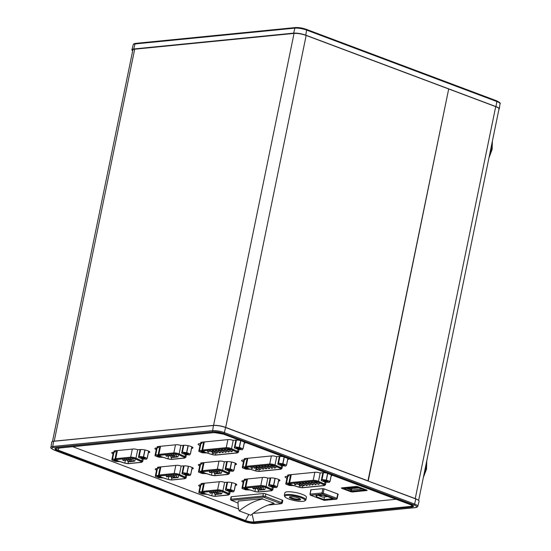 <?xml version="1.0" encoding="UTF-8"?>
<svg xmlns="http://www.w3.org/2000/svg" width="551" height="551" viewBox="0 0 551 551"><rect width="100%" height="100%" fill="white"/><g stroke="black" fill="none" stroke-linecap="round" stroke-linejoin="round"><path stroke-width="0.83" d="M53.123 441.365A8.802 1.949 11.6 0 1 54.225 441.158L213.581 425.386A8.802 1.949 11.6 0 1 225.703 427.411L368.233 480.94L448.693 88.98L367.93 480.975L415.247 498.6A8.802 1.949 11.6 0 1 417.83 499.874M225.703 427.411L306.163 35.443L495.707 106.632A8.802 1.949 11.6 0 1 498.999 108.933L418.636 500.425M230.924 469.803A2.376 0.523 11.6 0 1 231.778 470.299A2.376 0.523 11.6 0 1 230.697 470.644A2.376 0.523 11.6 0 1 228.045 470.093A2.376 0.523 11.6 0 1 227.239 469.369A2.376 0.523 11.6 0 1 230.924 469.803M227.377 469.307A2.204 0.489 -168.4 0 0 227.363 469.335A2.204 0.489 -168.4 0 0 228.19 469.913A2.204 0.489 -168.4 0 0 230.421 470.409A2.204 0.489 -168.4 0 0 231.675 470.223A2.204 0.489 -168.4 0 0 231.682 470.196M205.048 473.192A2.376 0.523 11.6 0 1 201.397 472.73A2.376 0.523 11.6 0 1 200.592 472.007A2.376 0.523 11.6 0 1 201.955 471.918M200.722 471.945A2.204 0.489 -168.4 0 0 200.716 471.98A2.204 0.489 -168.4 0 0 201.542 472.551A2.204 0.489 -168.4 0 0 204.614 473.054M217.852 470.168A2.645 0.585 11.6 0 1 221.488 470.774A2.645 0.585 11.6 0 1 221.819 470.912L227.673 473.557A2.645 0.585 11.6 0 1 228.334 474.108A2.645 0.585 11.6 0 1 227.783 474.342L214.718 475.637A2.645 0.585 11.6 0 1 211.46 475.162L203.725 472.703A2.645 0.585 11.6 0 1 202.362 471.883A2.645 0.585 11.6 0 1 202.913 471.649L217.852 470.168M206.591 473.681L202.196 473.502L198.615 472.159L199.255 471.243L201.666 471.491M225.263 469.514L225.903 468.605L230.125 469.039L233.707 470.382L233.066 471.291L228.844 470.864L225.263 469.514L225.876 468.384L230.125 469.039M198.615 472.159L199.255 471.243M199.166 471.071L201.618 471.27M200.619 464.245L199.228 471.022M199.125 471.036L200.516 464.259M200.047 464.307L198.477 471.945M230.173 468.88L233.707 470.382M231.668 462.034L230.27 468.86M230.098 468.818L231.496 462M233.872 470.272L233.066 471.291M235.36 463.205L233.913 470.251M233.851 470.203L235.291 463.171M227.267 461.607L225.876 468.384M225.772 468.398L227.164 461.621M226.695 461.669L225.125 469.307M202.389 462.93L203.278 463.026M274.405 486.14A2.376 0.523 11.6 0 1 275.259 486.629A2.376 0.523 11.6 0 1 274.171 486.974A2.376 0.523 11.6 0 1 271.526 486.423A2.376 0.523 11.6 0 1 270.72 485.7A2.376 0.523 11.6 0 1 274.405 486.14M270.851 485.638A2.204 0.489 -168.4 0 0 270.844 485.672A2.204 0.489 -168.4 0 0 271.664 486.244A2.204 0.489 -168.4 0 0 273.902 486.74A2.204 0.489 -168.4 0 0 275.156 486.554A2.204 0.489 -168.4 0 0 275.156 486.526M248.522 489.522A2.376 0.523 11.6 0 1 244.878 489.061A2.376 0.523 11.6 0 1 244.072 488.338A2.376 0.523 11.6 0 1 245.429 488.248M244.203 488.282A2.204 0.489 -168.4 0 0 244.196 488.31A2.204 0.489 -168.4 0 0 245.016 488.882A2.204 0.489 -168.4 0 0 248.095 489.384M261.332 486.499A2.645 0.585 11.6 0 1 264.969 487.105A2.645 0.585 11.6 0 1 265.3 487.242L271.154 489.887A2.645 0.585 11.6 0 1 271.815 490.438A2.645 0.585 11.6 0 1 271.264 490.672L258.199 491.967A2.645 0.585 11.6 0 1 254.941 491.492L247.206 489.033A2.645 0.585 11.6 0 1 245.836 488.214A2.645 0.585 11.6 0 1 246.387 487.979L261.332 486.499M250.071 490.011L245.677 489.832L242.096 488.489L242.736 487.573L245.147 487.821M268.743 485.851L269.384 484.935L273.606 485.369L277.187 486.712L276.547 487.621L272.325 487.194L268.743 485.851L269.356 484.715L273.606 485.369M242.096 488.489L242.736 487.573M242.647 487.401L245.099 487.601M244.1 480.575L242.709 487.353M242.598 487.366L243.99 480.589M243.528 480.637L241.958 488.282M273.654 485.211L277.187 486.712M275.149 478.364L273.751 485.19M273.578 485.149L274.977 478.33M277.353 486.602L276.547 487.621M278.84 479.535L277.394 486.581M277.325 486.533L278.772 479.501M270.748 477.937L269.356 484.715M269.246 484.728L270.637 477.951M270.176 477.999L268.606 485.645M245.87 479.26L246.758 479.356M187.753 474.08A2.376 0.523 11.6 0 1 188.607 474.569A2.376 0.523 11.6 0 1 187.526 474.921A2.376 0.523 11.6 0 1 184.874 474.363A2.376 0.523 11.6 0 1 184.068 473.64A2.376 0.523 11.6 0 1 187.753 474.08M184.206 473.584A2.204 0.489 -168.4 0 0 184.192 473.612A2.204 0.489 -168.4 0 0 185.019 474.184A2.204 0.489 -168.4 0 0 187.25 474.68A2.204 0.489 -168.4 0 0 188.504 474.501A2.204 0.489 -168.4 0 0 188.511 474.466M161.877 477.462A2.376 0.523 11.6 0 1 158.227 477.001A2.376 0.523 11.6 0 1 157.421 476.278A2.376 0.523 11.6 0 1 158.784 476.195M157.552 476.222A2.204 0.489 -168.4 0 0 157.545 476.25A2.204 0.489 -168.4 0 0 158.371 476.822A2.204 0.489 -168.4 0 0 161.443 477.324M174.681 474.445A2.645 0.585 11.6 0 1 178.317 475.052A2.645 0.585 11.6 0 1 178.648 475.182L184.502 477.827A2.645 0.585 11.6 0 1 185.164 478.385A2.645 0.585 11.6 0 1 184.613 478.619L171.547 479.914A2.645 0.585 11.6 0 1 168.289 479.439L160.555 476.98A2.645 0.585 11.6 0 1 159.191 476.16A2.645 0.585 11.6 0 1 159.742 475.919L174.681 474.445M163.42 477.958L159.025 477.772L155.444 476.429L156.085 475.52L158.495 475.761M182.092 473.791L182.739 472.875L186.954 473.309L190.536 474.652L189.895 475.568L185.673 475.134L182.092 473.791L182.601 472.668L186.954 473.309M155.444 476.429L156.085 475.52M155.995 475.348L158.447 475.541M157.448 468.522L156.057 475.299M155.954 475.306L157.345 468.529M156.877 468.577L155.306 476.222M187.003 473.151L190.536 474.652M188.497 466.304L187.099 473.13M186.927 473.095L188.325 466.27M190.701 474.542L189.895 475.568M192.189 467.482L190.742 474.528M190.68 474.473L192.12 467.448M184.096 465.884L182.705 472.662M182.601 472.668L183.993 465.891M183.524 465.939L181.954 473.584M159.218 467.207L160.107 467.296M187.443 453.473A2.376 0.523 11.6 0 1 188.297 453.969A2.376 0.523 11.6 0 1 187.216 454.313A2.376 0.523 11.6 0 1 184.571 453.762A2.376 0.523 11.6 0 1 183.765 453.032A2.376 0.523 11.6 0 1 187.443 453.473M183.896 452.977A2.204 0.489 -168.4 0 0 183.882 453.005A2.204 0.489 -168.4 0 0 184.709 453.583A2.204 0.489 -168.4 0 0 186.941 454.079A2.204 0.489 -168.4 0 0 188.201 453.893A2.204 0.489 -168.4 0 0 188.201 453.866M161.567 456.862A2.376 0.523 11.6 0 1 157.917 456.4A2.376 0.523 11.6 0 1 157.118 455.67A2.376 0.523 11.6 0 1 158.474 455.587M157.249 455.615A2.204 0.489 -168.4 0 0 157.235 455.643A2.204 0.489 -168.4 0 0 158.061 456.221A2.204 0.489 -168.4 0 0 161.133 456.724M174.378 453.838A2.645 0.585 11.6 0 1 178.014 454.444A2.645 0.585 11.6 0 1 178.345 454.582L184.192 457.227A2.645 0.585 11.6 0 1 184.854 457.778A2.645 0.585 11.6 0 1 184.303 458.012L171.237 459.307A2.645 0.585 11.6 0 1 167.979 458.831L160.251 456.373A2.645 0.585 11.6 0 1 158.881 455.553A2.645 0.585 11.6 0 1 159.432 455.319L174.378 453.838M163.117 457.351L158.716 457.172L155.134 455.822L155.781 454.912L158.185 455.16M181.789 453.184L182.429 452.275L186.651 452.702L190.226 454.052L189.585 454.961L185.363 454.534L181.789 453.184L182.395 452.054L186.651 452.702M155.134 455.822L155.781 454.912M155.685 454.74L158.144 454.94M157.138 447.915L155.747 454.692M155.644 454.706L157.035 447.929M156.567 447.977L155.003 455.615M186.699 452.55L190.226 454.052M188.194 445.704L186.789 452.529M186.617 452.488L188.022 445.663M190.391 453.934L189.585 454.961M191.879 446.875L190.432 453.921M190.37 453.872L191.81 446.84M183.786 445.277L182.395 452.054M182.291 452.068L183.683 445.291M183.221 445.332L181.651 452.977M158.915 446.599L159.804 446.689M132.681 50.816A8.802 1.949 11.6 0 1 131.909 49.728A8.802 1.949 11.6 0 1 133.735 48.97L293.628 33.136A8.802 1.949 11.6 0 1 305.75 35.161L495.969 106.612A8.802 1.949 11.6 0 1 499.268 108.884A8.802 1.949 11.6 0 1 498.924 109.312M262.662 499.006L274.205 503.338L262.662 499.006A88.057 49.872 110.6 0 0 239.217 510.887L250.767 515.226A88.057 49.872 110.6 0 1 274.205 503.338M262.731 498.669L238.211 501.093A21.131 11.97 -69.4 0 0 239.217 510.887M238.08 503.07L231.42 500.315L263.399 497.147L281.217 503.745L268.192 505.06M231.255 500.439L230.58 499.475A1.763 0.393 11.6 0 1 230.552 499.378A1.763 0.393 11.6 0 1 230.917 499.22L262.896 496.052A1.763 0.393 11.6 0 1 265.32 496.458L281.623 502.581A1.763 0.393 11.6 0 1 282.284 503.042A1.763 0.393 11.6 0 1 282.222 503.118L281.217 503.745M230.552 499.378L231.069 496.85A1.763 0.393 11.6 0 1 231.434 496.699L263.412 493.531A1.763 0.393 11.6 0 1 265.837 493.937L282.14 500.06A1.763 0.393 11.6 0 1 282.801 500.522L282.284 503.042M327.535 496.616L322.631 497.105L319.236 495.831L323.01 495.452M319.236 495.831L318.685 495.273M324.05 500.267A0.882 0.496 -69.4 0 0 324.167 500.342A0.882 0.496 -69.4 0 0 324.305 500.363A0.882 0.696 84.3 0 0 324.808 500.308M310.289 494.936A0.882 0.496 -69.4 0 0 310.509 495.218A0.882 0.496 -69.4 0 0 310.647 495.232L324.305 500.363L336.138 499.192A0.882 0.496 -69.4 0 0 336.84 498.297L337.171 498.524L336.392 499.227A0.882 0.696 -95.7 0 1 336.138 499.192L322.48 494.061A0.882 0.496 -69.4 0 0 323.189 493.166L336.84 498.297L337.729 493.978M336.985 498.607A0.882 0.696 -95.7 0 1 336.392 499.227L324.167 500.342L310.509 495.218L310.144 494.137A0.882 0.696 84.3 0 0 310.647 495.232L322.48 494.061A0.882 0.696 -95.7 0 1 321.977 492.966L323.189 493.166L324.064 488.882M324.463 496.919L323.926 499.564L316.515 496.782L316.791 495.466M316.515 496.782L315.93 495.549L320.73 495.073L325.579 495.879L332.983 498.662L323.926 499.564M240.112 448.259A2.376 0.523 11.6 0 1 240.966 448.755A2.376 0.523 11.6 0 1 239.885 449.099A2.376 0.523 11.6 0 1 237.24 448.548A2.376 0.523 11.6 0 1 236.434 447.818A2.376 0.523 11.6 0 1 240.112 448.259M236.565 447.763A2.204 0.489 -168.4 0 0 236.551 447.791A2.204 0.489 -168.4 0 0 237.378 448.369A2.204 0.489 -168.4 0 0 239.609 448.865A2.204 0.489 -168.4 0 0 240.87 448.679A2.204 0.489 -168.4 0 0 240.87 448.652M205.433 452.481A2.376 0.523 11.6 0 1 201.721 452.061A2.376 0.523 11.6 0 1 200.915 451.338A2.376 0.523 11.6 0 1 202.341 451.255M201.046 451.283A2.204 0.489 -168.4 0 0 201.039 451.31A2.204 0.489 -168.4 0 0 201.859 451.882A2.204 0.489 -168.4 0 0 205.062 452.364M226.785 448.583A2.645 0.585 11.6 0 1 230.421 449.196A2.645 0.585 11.6 0 1 230.752 449.327L236.834 452.082A2.645 0.585 11.6 0 1 237.495 452.633A2.645 0.585 11.6 0 1 236.944 452.867L215.338 455.009A2.645 0.585 11.6 0 1 212.08 454.527L204.035 451.972A2.645 0.585 11.6 0 1 202.672 451.152A2.645 0.585 11.6 0 1 203.223 450.918L226.785 448.583M223.286 450.663L222.859 450.704L223.286 450.663M225.669 452.254L225.242 452.295L225.669 452.254M228.617 451.965L228.197 452.006L228.617 451.965M217.376 451.241L216.956 451.29L217.376 451.241M214.429 451.538L214.002 451.579L214.429 451.538M219.759 452.839L219.332 452.881L219.759 452.839M216.812 453.136L216.385 453.177L216.812 453.136M226.241 450.367L225.814 450.408L226.241 450.367M229.188 450.077L228.761 450.119L229.188 450.077M222.714 452.55L222.287 452.591L222.714 452.55M231.572 451.668L231.144 451.71L231.572 451.668M211.474 451.827L211.047 451.868L211.474 451.827M208.519 452.123L208.092 452.164L208.519 452.123M213.857 453.425L213.43 453.466L213.857 453.425M220.331 450.952L219.904 450.993L220.331 450.952M206.949 452.963L202.513 452.832L198.939 451.489L199.579 450.573L202.003 450.821M234.45 447.97L235.098 447.061L239.32 447.488L242.895 448.838L242.254 449.747L238.032 449.32L234.45 447.97L235.063 446.84L239.32 447.488M198.939 451.489L199.579 450.573M199.49 450.408L201.941 450.601M200.943 443.583L199.552 450.36M199.441 450.367L200.833 443.589M200.371 443.638L198.801 451.283M239.368 447.336L242.895 448.838M240.821 440.676L239.458 447.309M239.286 447.274L240.656 440.614M243.06 448.721L242.254 449.747M244.472 442.047L243.101 448.707M243.039 448.659L244.403 442.019M236.455 440.084L235.063 446.84M234.96 446.854L236.351 440.084M235.89 440.118L234.32 447.763M202.417 442.233L203.574 442.357M305.881 499.922L306.432 497.229A11.006 2.438 -168.4 0 0 299.407 493.414A11.006 2.438 -168.4 0 0 287.154 491.823A11.006 2.438 -168.4 0 0 284.867 492.801L284.316 495.494A11.006 2.438 11.6 0 1 286.603 494.516A11.006 2.438 11.6 0 1 301.755 497.043A11.006 2.438 11.6 0 1 305.881 499.922A11.006 2.438 11.6 0 1 305.481 500.404L304.682 500.907A10.304 2.287 11.6 0 1 288.724 498.999A10.304 2.287 11.6 0 1 285.025 496.871A10.304 2.287 11.6 0 1 289.723 495.37A10.304 2.287 11.6 0 1 301.19 497.76A10.304 2.287 11.6 0 1 304.682 500.907M285.025 496.871L284.481 496.093A11.006 2.438 11.6 0 1 284.316 495.494M299.372 500.039A5.724 1.267 11.6 0 1 292.416 499.034A5.724 1.267 11.6 0 1 289.557 496.974A5.724 1.267 11.6 0 1 290.542 496.72A5.724 1.267 11.6 0 1 296.293 497.381A5.724 1.267 11.6 0 1 300.474 499.22A5.724 1.267 11.6 0 1 299.372 500.039M290.177 496.768A5.021 1.116 -168.4 0 0 293.538 498.476A5.021 1.116 -168.4 0 0 298.966 499.158A5.021 1.116 -168.4 0 0 299.985 498.786M327.074 480.92A2.376 0.523 11.6 0 1 327.928 481.416A2.376 0.523 11.6 0 1 326.839 481.76A2.376 0.523 11.6 0 1 324.195 481.209A2.376 0.523 11.6 0 1 323.389 480.486A2.376 0.523 11.6 0 1 327.074 480.92M323.52 480.424A2.204 0.489 -168.4 0 0 323.513 480.451A2.204 0.489 -168.4 0 0 324.332 481.03A2.204 0.489 -168.4 0 0 326.564 481.526A2.204 0.489 -168.4 0 0 327.824 481.34A2.204 0.489 -168.4 0 0 327.824 481.312M292.388 485.142A2.376 0.523 11.6 0 1 288.676 484.722A2.376 0.523 11.6 0 1 287.87 483.998A2.376 0.523 11.6 0 1 289.296 483.923M288.001 483.943A2.204 0.489 -168.4 0 0 287.994 483.971A2.204 0.489 -168.4 0 0 288.82 484.543A2.204 0.489 -168.4 0 0 292.016 485.025M313.739 481.25A2.645 0.585 11.6 0 1 317.376 481.856A2.645 0.585 11.6 0 1 317.707 481.987L323.795 484.742A2.645 0.585 11.6 0 1 324.456 485.293A2.645 0.585 11.6 0 1 323.905 485.527L302.292 487.669A2.645 0.585 11.6 0 1 299.035 487.194L290.997 484.632A2.645 0.585 11.6 0 1 289.626 483.812A2.645 0.585 11.6 0 1 290.177 483.578L313.739 481.25M310.241 483.323L309.814 483.365L310.241 483.323M312.624 484.914L312.197 484.963L312.624 484.914M315.578 484.625L315.151 484.666L315.578 484.625M304.338 483.909L303.911 483.95L304.338 483.909M301.383 484.198L300.956 484.239L301.383 484.198M306.721 485.5L306.294 485.541L306.721 485.5M303.766 485.796L303.339 485.837L303.766 485.796M313.195 483.027L312.768 483.069L313.195 483.027M316.15 482.738L315.723 482.779L316.15 482.738M309.669 485.211L309.242 485.252L309.669 485.211M318.526 484.329L318.106 484.377L318.526 484.329M298.428 484.487L298.001 484.536L298.428 484.487M295.481 484.784L295.054 484.825L295.481 484.784M300.812 486.085L300.385 486.127L300.812 486.085M307.286 483.613L306.866 483.654L307.286 483.613M293.903 485.624L289.475 485.493L285.893 484.15L286.534 483.234L288.958 483.482M321.412 480.637L322.053 479.721L326.275 480.155L329.856 481.498L329.216 482.407L324.994 481.98L321.412 480.637L322.025 479.501L326.275 480.155M285.893 484.15L286.534 483.234M286.444 483.069L288.896 483.261M287.897 476.243L286.506 483.02M286.403 483.027L287.794 476.25M287.326 476.298L285.755 483.943M326.323 479.997L329.856 481.498M327.776 473.337L326.419 479.976M326.247 479.935L327.611 473.275M330.021 481.388L329.216 482.407M331.426 474.707L330.063 481.367M329.994 481.319L331.358 474.68M323.409 472.744L322.025 479.501M321.915 479.515L323.306 472.744M322.845 472.786L321.274 480.424M289.371 474.9L290.535 475.017M231.234 490.411A2.376 0.523 11.6 0 1 232.088 490.9A2.376 0.523 11.6 0 1 231 491.251A2.376 0.523 11.6 0 1 228.355 490.693A2.376 0.523 11.6 0 1 227.549 489.97A2.376 0.523 11.6 0 1 231.234 490.411M227.68 489.915A2.204 0.489 -168.4 0 0 227.673 489.942A2.204 0.489 -168.4 0 0 228.493 490.521A2.204 0.489 -168.4 0 0 230.731 491.01A2.204 0.489 -168.4 0 0 231.985 490.831A2.204 0.489 -168.4 0 0 231.985 490.796M205.351 493.792A2.376 0.523 11.6 0 1 201.707 493.338A2.376 0.523 11.6 0 1 200.901 492.608A2.376 0.523 11.6 0 1 202.258 492.525M201.032 492.553A2.204 0.489 -168.4 0 0 201.025 492.58A2.204 0.489 -168.4 0 0 201.845 493.159A2.204 0.489 -168.4 0 0 204.924 493.655M218.162 490.776A2.645 0.585 11.6 0 1 221.798 491.382A2.645 0.585 11.6 0 1 222.129 491.52L227.983 494.164A2.645 0.585 11.6 0 1 228.644 494.715A2.645 0.585 11.6 0 1 228.093 494.95L215.028 496.244A2.645 0.585 11.6 0 1 211.77 495.769L204.035 493.31A2.645 0.585 11.6 0 1 202.665 492.491A2.645 0.585 11.6 0 1 203.216 492.257L218.162 490.776M206.9 494.288L202.506 494.102L198.925 492.759L199.565 491.85L201.976 492.091M225.573 490.121L226.213 489.212L230.435 489.639L234.017 490.982L233.376 491.898L229.154 491.464L225.573 490.121L226.075 488.999L230.435 489.639M198.925 492.759L199.565 491.85M199.476 491.678L201.928 491.878M200.929 484.852L199.538 491.63M199.428 491.644L200.819 484.866M200.357 484.908L198.787 492.553M230.483 489.488L234.017 490.982M231.978 482.635L230.58 489.46M230.408 489.426L231.806 482.6M234.182 490.872L233.376 491.898M235.67 483.812L234.223 490.858M234.154 490.803L235.601 483.778M227.577 482.215L226.185 488.992M226.075 488.999L227.467 482.228M227.005 482.27L225.435 489.915M202.699 483.537L203.588 483.626M283.593 464.589A2.376 0.523 11.6 0 1 284.447 465.085A2.376 0.523 11.6 0 1 283.366 465.43A2.376 0.523 11.6 0 1 280.714 464.879A2.376 0.523 11.6 0 1 279.908 464.149A2.376 0.523 11.6 0 1 283.593 464.589M280.039 464.094A2.204 0.489 -168.4 0 0 280.032 464.121A2.204 0.489 -168.4 0 0 280.858 464.7A2.204 0.489 -168.4 0 0 283.09 465.196A2.204 0.489 -168.4 0 0 284.344 465.01A2.204 0.489 -168.4 0 0 284.35 464.982M248.907 468.811A2.376 0.523 11.6 0 1 245.195 468.391A2.376 0.523 11.6 0 1 244.396 467.668A2.376 0.523 11.6 0 1 245.822 467.585M244.527 467.613A2.204 0.489 -168.4 0 0 244.513 467.641A2.204 0.489 -168.4 0 0 245.34 468.212A2.204 0.489 -168.4 0 0 248.535 468.694M270.259 464.913A2.645 0.585 11.6 0 1 273.895 465.526A2.645 0.585 11.6 0 1 274.226 465.657L280.314 468.412A2.645 0.585 11.6 0 1 280.976 468.963A2.645 0.585 11.6 0 1 280.425 469.197L258.818 471.339A2.645 0.585 11.6 0 1 255.561 470.857L247.516 468.302A2.645 0.585 11.6 0 1 246.145 467.482A2.645 0.585 11.6 0 1 246.696 467.248L270.259 464.913M266.76 466.993L266.34 467.034L266.76 466.993M269.143 468.584L268.716 468.625L269.143 468.584M272.098 468.295L271.671 468.336L272.098 468.295M260.857 467.579L260.43 467.62L260.857 467.579M257.902 467.868L257.475 467.909L257.902 467.868M263.24 469.17L262.813 469.211L263.24 469.17M260.286 469.466L259.858 469.507L260.286 469.466M269.714 466.697L269.287 466.738L269.714 466.697M272.669 466.408L272.242 466.449L272.669 466.408M266.195 468.88L265.768 468.922L266.195 468.88M275.052 467.999L274.625 468.047L275.052 467.999M254.955 468.157L254.528 468.205L254.955 468.157M252 468.453L251.573 468.495L252 468.453M257.338 469.755L256.911 469.796L257.338 469.755M263.812 467.282L263.385 467.324L263.812 467.282M250.43 469.294L245.994 469.163L242.412 467.82L243.06 466.904L245.477 467.152M277.931 464.3L278.572 463.391L282.794 463.825L286.375 465.168L285.735 466.077L281.513 465.65L277.931 464.3L278.544 463.171L282.794 463.825M242.412 467.82L243.06 466.904M242.963 466.738L245.415 466.931M244.417 459.913L243.025 466.69M242.922 466.697L244.313 459.92M243.845 459.968L242.282 467.613M282.842 463.666L286.375 465.168M284.302 457.006L282.938 463.646M282.766 463.605L284.137 456.944M286.541 465.051L285.735 466.077M287.946 458.377L286.582 465.037M286.52 464.989L287.877 458.349M279.936 456.414L278.544 463.171M278.441 463.184L279.825 456.414M279.364 456.448L277.794 464.094M245.898 458.563L247.055 458.687M144.272 457.75A2.376 0.523 11.6 0 1 145.127 458.239A2.376 0.523 11.6 0 1 144.045 458.584A2.376 0.523 11.6 0 1 141.4 458.033A2.376 0.523 11.6 0 1 140.595 457.309A2.376 0.523 11.6 0 1 144.272 457.75M140.725 457.254A2.204 0.489 -168.4 0 0 140.712 457.282A2.204 0.489 -168.4 0 0 141.538 457.853A2.204 0.489 -168.4 0 0 143.77 458.349A2.204 0.489 -168.4 0 0 145.03 458.163A2.204 0.489 -168.4 0 0 145.03 458.136M118.396 461.132A2.376 0.523 11.6 0 1 114.753 460.67A2.376 0.523 11.6 0 1 113.947 459.947A2.376 0.523 11.6 0 1 115.304 459.858M114.078 459.892A2.204 0.489 -168.4 0 0 114.064 459.92A2.204 0.489 -168.4 0 0 114.89 460.491A2.204 0.489 -168.4 0 0 117.962 460.994M131.207 458.115A2.645 0.585 11.6 0 1 134.843 458.721A2.645 0.585 11.6 0 1 135.174 458.852L141.022 461.497A2.645 0.585 11.6 0 1 141.683 462.055A2.645 0.585 11.6 0 1 141.132 462.289L128.073 463.584A2.645 0.585 11.6 0 1 124.808 463.102L117.081 460.643A2.645 0.585 11.6 0 1 115.71 459.823A2.645 0.585 11.6 0 1 116.261 459.589L131.207 458.115M119.946 461.628L115.545 461.442L111.963 460.099L112.611 459.183L115.014 459.431M138.618 457.461L139.258 456.545L143.48 456.979L147.062 458.322L146.414 459.238L142.192 458.804L138.618 457.461L139.121 456.338L143.48 456.979M111.963 460.099L112.611 459.183M112.514 459.017L114.973 459.21M113.967 452.192L112.576 458.969M112.473 458.976L113.864 452.199M113.396 452.247L111.832 459.892M143.529 456.82L147.062 458.322M145.023 449.974L143.618 456.8M143.446 456.758L144.851 449.94M147.22 458.212L146.414 459.238M148.708 451.152L147.262 458.191M147.2 458.143L148.639 451.117M140.615 449.554L139.231 456.331M139.121 456.338L140.512 449.561M140.05 449.609L138.48 457.254M115.744 450.876L116.633 450.966M254.355 522.568L412.12 506.948A0.882 0.696 -95.7 0 1 411.618 506.307L253.853 521.928A0.882 0.696 84.3 0 0 254.355 522.568C251.525 522.692 248.384 522.162 244.933 520.991A0.882 0.496 -69.4 0 0 245.484 520.53L57.979 450.098A0.882 0.496 110.6 0 1 57.435 450.566C54.501 449.34 54.122 448.542 56.292 448.17A0.882 0.696 84.3 0 0 56.801 448.121M413.891 504.909A0.882 0.496 -69.4 0 0 414.586 504.062A8.527 1.887 11.6 0 1 417.768 506.307L419.091 501.272A8.802 1.949 -168.4 0 0 415.798 498.951L225.579 427.507A8.802 1.949 -168.4 0 0 213.457 425.482L53.564 441.31A8.802 1.949 -168.4 0 0 51.732 442.116L50.961 447.26A8.527 1.887 11.6 0 1 52.738 446.482L212.631 430.655A8.527 1.887 11.6 0 1 224.367 432.611A0.882 0.496 110.6 0 1 223.672 433.465L413.891 504.909C417.155 506.279 417.575 507.168 415.158 507.588L255.271 523.416C252.103 523.553 248.591 522.961 244.74 521.659L54.521 450.208C51.257 448.845 50.837 447.956 53.254 447.536L213.141 431.708C216.309 431.571 219.821 432.156 223.672 433.465M72.539 446.627L238.638 509.014M253.109 513.415L396.637 499.199M113.065 453.879A5.283 1.171 11.6 0 1 111.743 452.77A5.283 1.171 11.6 0 1 112.838 452.302L115.235 451.937A3.168 0.703 11.6 0 1 114.043 451.111A3.168 0.703 11.6 0 1 114.704 450.828L133.252 448.989A3.168 0.703 11.6 0 1 137.619 449.719L140.553 449.561A5.283 1.171 11.6 0 1 146.435 450.319A5.283 1.171 11.6 0 1 149.803 452.151A5.283 1.171 11.6 0 1 148.708 452.619L148.405 452.653M156.236 449.609A5.283 1.171 11.6 0 1 154.914 448.5A5.283 1.171 11.6 0 1 156.009 448.032L158.406 447.66A3.168 0.703 11.6 0 1 157.214 446.833A3.168 0.703 11.6 0 1 157.875 446.551L176.423 444.719A3.168 0.703 11.6 0 1 180.79 445.449L183.724 445.284A5.283 1.171 11.6 0 1 189.606 446.048A5.283 1.171 11.6 0 1 192.974 447.88A5.283 1.171 11.6 0 1 191.879 448.349L191.576 448.376M156.539 470.217A5.283 1.171 11.6 0 1 155.217 469.101A5.283 1.171 11.6 0 1 156.319 468.632L158.709 468.267A3.168 0.703 11.6 0 1 157.524 467.441A3.168 0.703 11.6 0 1 158.185 467.158L176.733 465.326A3.168 0.703 11.6 0 1 181.093 466.05L184.034 465.891A5.283 1.171 11.6 0 1 189.909 466.656A5.283 1.171 11.6 0 1 193.284 468.481A5.283 1.171 11.6 0 1 192.182 468.949L191.879 468.984M199.71 465.939A5.283 1.171 11.6 0 1 198.388 464.83A5.283 1.171 11.6 0 1 199.49 464.362L201.88 463.997A3.168 0.703 11.6 0 1 200.695 463.164A3.168 0.703 11.6 0 1 201.356 462.888L219.904 461.049A3.168 0.703 11.6 0 1 224.264 461.779L227.205 461.614A5.283 1.171 11.6 0 1 233.08 462.379A5.283 1.171 11.6 0 1 236.455 464.211A5.283 1.171 11.6 0 1 235.353 464.679L235.05 464.707M200.02 486.547A5.283 1.171 11.6 0 1 198.697 485.431A5.283 1.171 11.6 0 1 199.799 484.963L202.189 484.598A3.168 0.703 11.6 0 1 201.005 483.771A3.168 0.703 11.6 0 1 201.666 483.489L220.207 481.657A3.168 0.703 11.6 0 1 224.574 482.38L227.508 482.221A5.283 1.171 11.6 0 1 233.39 482.986A5.283 1.171 11.6 0 1 236.765 484.811A5.283 1.171 11.6 0 1 235.663 485.279L235.36 485.314M243.191 482.27A5.283 1.171 11.6 0 1 241.868 481.161A5.283 1.171 11.6 0 1 242.97 480.692L245.36 480.327A3.168 0.703 11.6 0 1 244.176 479.494A3.168 0.703 11.6 0 1 244.83 479.218L263.378 477.38A3.168 0.703 11.6 0 1 267.745 478.11L270.679 477.944A5.283 1.171 11.6 0 1 276.561 478.709A5.283 1.171 11.6 0 1 279.936 480.541A5.283 1.171 11.6 0 1 278.834 481.009L278.53 481.037M199.979 445.545A5.283 1.171 11.6 0 1 198.133 444.216A5.283 1.171 11.6 0 1 199.235 443.748L201.893 443.355A3.168 0.703 11.6 0 1 200.709 442.529A3.168 0.703 11.6 0 1 201.37 442.246L228.445 439.567A3.168 0.703 11.6 0 1 232.804 440.297L236.007 440.111A5.283 1.171 11.6 0 1 240.346 440.497M243.459 461.876A5.283 1.171 11.6 0 1 241.613 460.546A5.283 1.171 11.6 0 1 242.715 460.078L245.374 459.686A3.168 0.703 11.6 0 1 244.183 458.859A3.168 0.703 11.6 0 1 244.844 458.577L271.918 455.897A3.168 0.703 11.6 0 1 276.285 456.627L279.488 456.442A5.283 1.171 11.6 0 1 283.827 456.827M286.933 478.206A5.283 1.171 11.6 0 1 285.094 476.877A5.283 1.171 11.6 0 1 286.189 476.408L288.848 476.016A3.168 0.703 11.6 0 1 287.663 475.189A3.168 0.703 11.6 0 1 288.325 474.914L315.399 472.228A3.168 0.703 11.6 0 1 319.766 472.958L322.969 472.772A5.283 1.171 11.6 0 1 327.308 473.157M310.785 490.183A1.763 0.393 11.6 0 1 310.599 489.949A1.763 0.393 11.6 0 1 310.964 489.791L322.266 488.668A1.763 0.393 11.6 0 1 324.691 489.074L337.598 493.923A1.763 0.393 11.6 0 1 338.259 494.385A1.763 0.393 11.6 0 1 337.99 494.529M352.674 491.947A1.763 0.393 11.6 0 1 350.25 491.54L342.095 488.482A1.763 0.393 11.6 0 1 341.441 488.021A1.763 0.393 11.6 0 1 341.806 487.862L355.877 486.471A1.763 0.393 11.6 0 1 358.302 486.877L366.449 489.935A1.763 0.393 11.6 0 1 367.111 490.397A1.763 0.393 11.6 0 1 366.746 490.555L352.674 491.947L352.757 491.547M245.05 442.267A5.283 1.171 11.6 0 1 245.257 442.701A5.283 1.171 11.6 0 1 244.238 443.162M288.524 458.597A5.283 1.171 11.6 0 1 288.738 459.031A5.283 1.171 11.6 0 1 287.718 459.493M332.005 474.928A5.283 1.171 11.6 0 1 332.219 475.361A5.283 1.171 11.6 0 1 331.199 475.823M306.163 35.443A8.802 1.949 -168.4 0 0 294.041 33.418L134.685 49.197A8.802 1.949 -168.4 0 0 132.853 49.976L52.483 441.516M359.328 487.876L349.864 488.813L347.998 488.11M343.369 487.711L344.196 488.344M344.375 488.771L344.182 488.406M344.354 488.861L343.748 488.923L344.072 488.4M365.244 490.418L364.466 490.128L364.555 489.619L365.347 489.915L365.244 490.418L352.984 491.637L349.348 491.024L343.748 488.923M364.466 490.128L364.121 489.584L364.838 489.329M359.238 487.229L364.803 489.495M359.204 487.394L356.146 486.464M356.883 486.657L356.779 487.16L358.171 487.394M356.779 487.16L355.629 486.499M343.307 488L355.567 486.788M495.707 106.632L415.247 498.6M213.051 471.525L214.931 471.911L213.547 472.241L213.051 471.525L213.237 470.63M214.236 473.24L216.123 473.626L214.732 473.956L214.236 473.24L214.422 472.365M216.35 472.166L216.171 473.047L217.666 473.178M209.352 471.897L211.233 472.283L209.848 472.606L209.352 471.897L209.538 470.995M211.219 471.711L213.099 472.097L211.708 472.421L211.219 471.711L211.405 470.809M219.58 472.71L221.461 473.095L220.069 473.426L219.58 472.71L220.063 470.375M217.652 472.903L219.532 473.288L218.141 473.619L217.652 472.903L217.838 472.007M216.75 471.16L218.63 471.546L217.246 471.876L216.75 471.16L216.936 470.258M214.883 471.346L216.763 471.732L215.379 472.062L214.883 471.346L215.069 470.444M214.146 472.2L213.623 472.248L214.146 472.2M215.338 473.915L214.814 473.963L215.338 473.915M217.266 473.722L216.743 473.777L217.266 473.722M210.448 472.565L209.924 472.62L210.448 472.565M212.314 472.379L211.791 472.434L212.314 472.379M220.675 473.385L220.152 473.44L220.675 473.385M218.747 473.578L218.224 473.626L218.747 473.578M217.845 471.835L217.328 471.883L217.845 471.835M215.985 472.021L215.462 472.069L215.985 472.021M227.921 473.681L227.783 474.342M215.048 474.046L214.718 475.637M212.004 472.51L211.46 475.162M203.966 471.546L203.725 472.703M202.775 471.601L217.721 470.12L221.95 470.912L227.804 473.557L227.921 474.397L214.856 475.692L211.377 475.182L203.643 472.724C202.107 472.166 201.811 471.787 202.775 471.601A0.703 0.558 84.3 0 1 202.369 470.719L217.314 469.238A0.703 0.558 84.3 0 0 217.721 470.12M227.804 473.557A0.703 0.489 -65.7 0 0 228.458 472.875A3.52 0.778 11.6 0 1 229.333 473.612L228.128 474.425A0.703 0.558 -95.7 0 1 227.921 474.397M215.262 475.651A0.703 0.558 -95.7 0 1 214.856 475.692M228.128 474.425L215.062 475.72L211.302 475.182L203.567 472.724C201.893 472.069 201.246 471.504 201.638 471.036A3.52 0.778 11.6 0 1 202.369 470.719L204.028 462.62M218.974 461.139L217.314 469.238A3.52 0.778 11.6 0 1 222.604 470.23A0.703 0.489 114.3 0 1 221.95 470.912M224.333 461.8L222.604 470.23L228.458 472.875L228.865 470.864M256.532 487.855L258.412 488.248L257.021 488.572L256.532 487.855L256.711 486.96M257.716 489.57L259.597 489.956L258.212 490.287L257.716 489.57L257.896 488.696M259.831 488.496L259.645 489.384L261.14 489.508M252.833 488.227L254.714 488.613L253.322 488.937L252.833 488.227L253.012 487.325M254.693 488.041L256.573 488.427L255.189 488.751L254.693 488.041L254.879 487.139M263.061 489.047L264.941 489.433L263.55 489.756L263.061 489.047L263.536 486.705M261.126 489.233L263.006 489.619L261.622 489.949L261.126 489.233L261.312 488.338M260.23 487.49L262.111 487.876L260.719 488.207L260.23 487.49L260.416 486.588M258.364 487.676L260.244 488.062L258.853 488.393L258.364 487.676L258.55 486.774M257.627 488.53L257.103 488.585L257.627 488.53M258.818 490.245L258.295 490.294L258.818 490.245M260.747 490.053L260.224 490.108L260.747 490.053M253.928 488.895L253.405 488.951L253.928 488.895M255.795 488.709L255.271 488.765L255.795 488.709M264.156 489.715L263.633 489.77L264.156 489.715M262.228 489.908L261.704 489.956L262.228 489.908M261.326 488.165L260.802 488.214L261.326 488.165M259.459 488.351L258.936 488.4L259.459 488.351M271.402 490.011L271.264 490.672M258.522 490.376L258.199 491.967M255.485 488.84L254.941 491.492M247.44 487.876L247.206 489.033M246.249 487.931L261.195 486.45L265.43 487.242L271.278 489.887L271.395 490.727L258.336 492.022L254.858 491.513L247.124 489.054C245.581 488.496 245.291 488.117 246.249 487.931A0.703 0.558 84.3 0 1 245.849 487.05L260.788 485.569A0.703 0.558 84.3 0 0 261.195 486.45M271.278 489.887A0.703 0.489 -65.7 0 0 271.932 489.205A3.52 0.778 11.6 0 1 272.814 489.942L271.609 490.755A0.703 0.558 -95.7 0 1 271.395 490.727M258.736 491.981A0.703 0.558 -95.7 0 1 258.336 492.022M271.609 490.755L258.543 492.05L254.782 491.513L247.048 489.054C245.367 488.4 244.727 487.835 245.112 487.366A3.52 0.778 11.6 0 1 245.849 487.05L247.509 478.95M262.455 477.469L260.788 485.569A3.52 0.778 11.6 0 1 266.078 486.561A0.703 0.489 114.3 0 1 265.43 487.242M267.814 478.13L266.078 486.561L271.932 489.205L272.346 487.194M169.88 475.802L171.76 476.188L170.376 476.519L169.88 475.802L170.066 474.9M171.072 477.517L172.952 477.903L171.561 478.227L171.251 476.643M173.179 476.436L173 477.324L174.495 477.448M166.182 476.167L168.062 476.553L166.677 476.884L166.182 476.167L166.368 475.265M168.048 475.981L169.928 476.367L168.537 476.698L168.048 475.981L168.234 475.079M176.41 476.987L178.29 477.373L176.905 477.703L176.41 476.987L176.892 474.645M174.481 477.18L176.361 477.565L174.97 477.889L174.481 477.18L174.667 476.278M173.579 475.437L175.459 475.823L174.075 476.147L173.579 475.437L173.765 474.535M171.712 475.623L173.593 476.009L172.208 476.333L171.712 475.623L171.898 474.721M170.975 476.47L170.459 476.525L170.975 476.47M172.167 478.185L171.643 478.24L172.167 478.185M174.095 477.999L173.572 478.048L174.095 477.999M167.277 476.842L166.753 476.89L167.277 476.842M169.143 476.656L168.62 476.705L169.143 476.656M177.505 477.662L176.981 477.71L177.505 477.662M175.576 477.848L175.053 477.903L175.576 477.848M174.674 476.105L174.157 476.16L174.674 476.105M172.814 476.291L172.291 476.346L172.814 476.291M184.75 477.951L184.613 478.619M171.878 478.316L171.547 479.914M168.833 476.78L168.289 479.439M160.796 475.816L160.555 476.98M159.604 475.871L174.55 474.39L178.779 475.182L184.633 477.827L184.75 478.667L171.685 479.962L168.207 479.453L160.472 476.994C158.936 476.436 158.64 476.064 159.604 475.871A0.703 0.558 84.3 0 1 159.198 474.996L174.144 473.516A0.703 0.558 84.3 0 0 174.55 474.39M184.633 477.827A0.703 0.489 -65.7 0 0 185.288 477.152A3.52 0.778 11.6 0 1 186.162 477.889L184.957 478.695A0.703 0.558 -95.7 0 1 184.75 478.667M172.091 479.921A0.703 0.558 -95.7 0 1 171.685 479.962M184.957 478.695L171.891 479.99L168.131 479.453L160.396 476.994C158.722 476.339 158.075 475.782 158.468 475.306A3.52 0.778 11.6 0 1 159.198 474.996L160.858 466.897M175.803 465.416L174.144 473.516A3.52 0.778 11.6 0 1 179.433 474.507A0.703 0.489 114.3 0 1 178.779 475.182M181.162 466.077L179.433 474.507L185.288 477.152L185.701 475.141M169.57 455.195L171.451 455.581L170.066 455.911L169.57 455.195L169.756 454.293M170.762 456.91L172.642 457.296L171.251 457.626L170.941 456.035M172.869 455.835L172.69 456.717L174.185 456.848M165.872 455.56L167.752 455.952L166.368 456.276L165.872 455.56L166.058 454.665M167.738 455.381L169.618 455.767L168.234 456.09L167.738 455.381L167.924 454.479M176.1 456.38L177.98 456.765L176.595 457.096L176.1 456.38L176.582 454.038M174.171 456.572L176.051 456.958L174.667 457.289L174.171 456.572L174.357 455.677M173.269 454.83L175.149 455.216L173.765 455.546L173.269 454.83L173.455 453.928M171.402 455.016L173.283 455.401L171.898 455.732L171.402 455.016L171.588 454.114M170.672 455.87L170.149 455.918L170.672 455.87M171.857 457.585L171.333 457.633L171.857 457.585M173.785 457.392L173.262 457.44L173.785 457.392M166.974 456.235L166.45 456.29L166.974 456.235M168.833 456.049L168.317 456.104L168.833 456.049M177.202 457.055L176.678 457.103L177.202 457.055M175.266 457.247L174.75 457.296L175.266 457.247M174.371 455.505L173.847 455.553L174.371 455.505M172.504 455.691L171.981 455.739L172.504 455.691M184.44 457.351L184.303 458.012M171.568 457.716L171.237 459.307M168.523 456.18L167.979 458.831M160.486 455.216L160.251 456.373M159.294 455.264L174.24 453.79L178.469 454.582L184.323 457.227L184.44 458.067L171.375 459.362L167.903 458.852L160.169 456.393C158.626 455.835 158.337 455.457 159.294 455.264A0.703 0.558 84.3 0 1 158.888 454.389L173.834 452.908A0.703 0.558 84.3 0 0 174.24 453.79M184.323 457.227A0.703 0.489 -65.7 0 0 184.978 456.545A3.52 0.778 11.6 0 1 185.852 457.282L184.647 458.095A0.703 0.558 -95.7 0 1 184.44 458.067M171.781 459.32A0.703 0.558 -95.7 0 1 171.375 459.362M184.647 458.095L171.581 459.389L167.828 458.845L160.093 456.386C158.412 455.739 157.765 455.174 158.158 454.699A3.52 0.778 11.6 0 1 158.888 454.389L160.555 446.289M175.494 444.809L173.834 452.908A3.52 0.778 11.6 0 1 179.123 453.9A0.703 0.489 114.3 0 1 178.469 454.582M180.852 445.47L179.123 453.9L184.978 456.545L185.391 454.534M489.543 154.996A17.611 9.973 -69.4 0 0 491.458 149.011A17.611 9.973 -69.4 0 0 492.002 143.012M496.479 100.792A0.882 0.496 110.6 0 1 496.616 100.805A0.882 0.496 110.6 0 1 496.844 101.536L306.625 30.085A0.882 0.496 110.6 0 0 306.397 29.361A0.882 0.496 110.6 0 0 306.26 29.341C302.409 28.039 298.897 27.447 295.729 27.584A0.882 0.696 84.3 0 0 294.888 28.129L134.995 43.956A8.527 1.887 -168.4 0 0 133.232 44.693L131.909 49.728M135.842 43.412A0.882 0.696 84.3 0 0 134.995 43.956L133.735 48.97M305.75 35.161L306.625 30.085A8.527 1.887 -168.4 0 0 294.888 28.129L293.628 33.136M133.232 44.693C133.452 43.997 134.237 43.557 135.58 43.377L295.474 27.55C298.794 27.392 302.437 27.998 306.397 29.361L496.616 100.805C499.723 102.362 500.866 103.34 500.039 103.74A8.527 1.887 -168.4 0 0 496.844 101.536L495.969 106.612M423.933 474.625A17.611 9.973 -69.4 0 0 425.847 468.639A17.611 9.973 -69.4 0 0 426.391 462.64M263.412 493.531L262.896 496.052L263.399 497.147M231.42 500.315L230.917 499.22L231.434 496.699M265.837 493.937L265.32 496.458L264.611 497.353M282.14 500.06L281.623 502.581L280.92 503.476M309.965 494.247L310.867 489.805M311.033 489.784L310.144 494.137L321.977 492.966L322.852 488.675M219.36 450.291L221.082 450.642L219.821 450.987L219.36 450.291L219.567 449.299M212.886 452.764L214.608 453.115L213.347 453.459L212.886 452.764L213.471 449.905M207.548 451.462L209.277 451.813L208.009 452.151L207.548 451.462L207.755 450.47M210.503 451.166L212.225 451.524L210.964 451.861L210.503 451.166L210.702 450.174M230.6 451.007L232.322 451.365L231.062 451.703L230.6 451.007L230.931 449.409M221.743 451.889L223.465 452.24L222.205 452.578L221.743 451.889L222.328 449.024M228.217 449.416L229.946 449.768L228.679 450.105L228.369 448.672M225.263 449.706L226.991 450.064L225.731 450.401L225.263 449.706L225.469 448.714M215.834 452.474L217.562 452.826L216.302 453.163L215.834 452.474L216.426 449.609M218.788 452.178L220.517 452.536L219.25 452.874L218.788 452.178L219.374 449.32M213.457 450.876L215.179 451.228L213.919 451.572L213.457 450.876L213.657 449.885M216.405 450.587L218.134 450.938L216.874 451.276L216.405 450.587L216.612 449.595M227.646 451.303L229.374 451.655L228.114 451.992L227.646 451.303L228.19 448.652M224.698 451.593L226.42 451.951L225.159 452.288L224.698 451.593L225.283 448.734M222.315 450.002L224.037 450.353L222.776 450.69L222.315 450.002L222.514 449.01M237.082 452.199L236.944 452.867M215.827 452.626L215.338 455.009M213.023 449.947L212.08 454.527M204.276 450.814L204.035 451.972M203.085 450.87L226.647 448.535L230.876 449.327L236.964 452.075L237.082 452.915L215.475 455.057L211.997 454.547L203.953 451.992C202.417 451.434 202.121 451.062 203.085 450.87A0.703 0.558 84.3 0 1 202.678 449.988L226.241 447.66A0.703 0.558 84.3 0 0 226.647 448.535M236.964 452.075A0.703 0.489 -65.7 0 0 237.619 451.4A3.52 0.778 11.6 0 1 238.493 452.137L237.288 452.943A0.703 0.558 -95.7 0 1 237.082 452.915M215.882 455.016A0.703 0.558 -95.7 0 1 215.475 455.057M237.288 452.943L215.682 455.085L211.921 454.547L203.877 451.992C202.203 451.338 201.556 450.773 201.948 450.305A3.52 0.778 11.6 0 1 202.678 449.988L204.325 441.957M227.894 439.622L226.241 447.66A3.52 0.778 11.6 0 1 231.53 448.645A0.703 0.489 114.3 0 1 230.876 449.327M233.225 440.387L231.53 448.645L237.619 451.4L238.046 449.32M306.315 482.952L308.043 483.31L306.783 483.647L306.315 482.952L306.521 481.96M299.84 485.424L301.569 485.782L300.302 486.12L299.84 485.424L300.426 482.566M294.51 484.122L296.231 484.474L294.971 484.818L294.51 484.122L294.709 483.131M297.457 483.833L299.186 484.184L297.926 484.522L297.457 483.833L297.664 482.841M317.555 483.675L319.284 484.026L318.023 484.363L317.555 483.675L317.886 482.07M308.698 484.549L310.427 484.901L309.166 485.238L308.698 484.549L309.283 481.691M315.172 482.077L316.901 482.428L315.64 482.772L315.324 481.34M312.224 482.366L313.946 482.724L312.686 483.062L312.224 482.366L312.424 481.374M302.795 485.135L304.517 485.486L303.257 485.824L302.795 485.135L303.381 482.27M305.75 484.839L307.472 485.197L306.211 485.534L305.75 484.839L306.335 481.98M300.412 483.537L302.134 483.895L300.874 484.233L300.412 483.537L300.612 482.545M303.367 483.248L305.089 483.599L303.828 483.936L303.367 483.248L303.567 482.256M314.607 483.964L316.329 484.315L315.069 484.66L314.607 483.964L315.151 481.312M311.652 484.253L313.374 484.611L312.114 484.949L311.652 484.253L312.238 481.395M309.269 482.662L310.991 483.013L309.731 483.351L309.269 482.662L309.476 481.67M324.043 484.859L323.905 485.527M302.781 485.286L302.292 487.669M299.978 482.607L299.035 487.194M291.231 483.475L290.997 484.632M290.04 483.53L313.602 481.195L317.837 481.987L323.926 484.735L324.036 485.583L302.43 487.718L298.959 487.208L290.914 484.653C289.371 484.095 289.082 483.723 290.04 483.53A0.703 0.558 84.3 0 1 289.633 482.648L313.195 480.32A0.703 0.558 84.3 0 0 313.602 481.195M323.926 484.735A0.703 0.489 -65.7 0 0 324.573 484.06A3.52 0.778 11.6 0 1 325.455 484.797L324.25 485.61A0.703 0.558 -95.7 0 1 324.036 485.583M302.836 487.676A0.703 0.558 -95.7 0 1 302.43 487.718M324.25 485.61L302.637 487.745L298.883 487.208L290.838 484.653C289.158 483.998 288.51 483.434 288.903 482.965A3.52 0.778 11.6 0 1 289.633 482.648L291.286 474.618M314.848 472.283L313.195 480.32A3.52 0.778 11.6 0 1 318.485 481.312A0.703 0.489 114.3 0 1 317.837 481.987M320.186 473.047L318.485 481.312L324.573 484.06L325 481.98M213.361 492.133L215.241 492.518L213.85 492.849L213.361 492.133L213.547 491.23M214.546 493.848L216.426 494.233L215.042 494.557L214.546 493.848L214.725 492.973M216.66 492.766L216.474 493.655L217.969 493.779M209.662 492.498L211.543 492.883L210.151 493.214L209.662 492.498L209.841 491.595M211.522 492.312L213.402 492.697L212.018 493.028L211.522 492.312L211.708 491.409M219.89 493.317L221.771 493.703L220.379 494.033L219.89 493.317L220.366 490.975M217.955 493.51L219.835 493.896L218.451 494.219L217.955 493.51L218.141 492.608M217.06 491.767L218.94 492.153L217.549 492.477L217.06 491.767L217.246 490.865M215.193 491.953L217.073 492.339L215.682 492.663L215.193 491.953L215.379 491.051M214.456 492.808L213.933 492.856L214.456 492.808M215.648 494.516L215.124 494.571L215.648 494.516M217.576 494.33L217.053 494.378L217.576 494.33M210.757 493.173L210.234 493.221L210.757 493.173M212.624 492.987L212.101 493.035L212.624 492.987M220.985 493.992L220.462 494.04L220.985 493.992M219.057 494.178L218.533 494.233L219.057 494.178M218.155 492.436L217.631 492.491L218.155 492.436M216.288 492.622L215.765 492.677L216.288 492.622M228.231 494.281L228.093 494.95M215.351 494.646L215.028 496.244M212.314 493.111L211.77 495.769M204.269 492.146L204.035 493.31M203.085 492.201L218.024 490.721L222.26 491.513L228.114 494.157L228.224 494.998L215.165 496.293L211.687 495.783L203.953 493.324C202.41 492.766 202.121 492.394 203.085 492.201A0.703 0.558 84.3 0 1 202.678 491.327L217.617 489.846A0.703 0.558 84.3 0 0 218.024 490.721M228.114 494.157A0.703 0.489 -65.7 0 0 228.761 493.482A3.52 0.778 11.6 0 1 229.643 494.219L228.438 495.032A0.703 0.558 -95.7 0 1 228.224 494.998M215.565 496.251A0.703 0.558 -95.7 0 1 215.165 496.293M228.438 495.032L215.372 496.32L211.612 495.783L203.877 493.324C202.196 492.67 201.556 492.112 201.941 491.637A3.52 0.778 11.6 0 1 202.678 491.327L204.338 483.227M219.284 481.746L217.617 489.846A3.52 0.778 11.6 0 1 222.907 490.838A0.703 0.489 114.3 0 1 222.26 491.513M224.643 482.407L222.907 490.838L228.761 493.482L229.175 491.471M262.841 466.621L264.563 466.979L263.302 467.317L262.841 466.621L263.041 465.629M256.36 469.094L258.088 469.452L256.828 469.789L256.36 469.094L256.952 466.236M251.029 467.792L252.751 468.143L251.49 468.488L251.029 467.792L251.228 466.8M253.983 467.496L255.705 467.854L254.445 468.192L253.983 467.496L254.183 466.511M274.081 467.338L275.803 467.696L274.543 468.033L274.081 467.338L274.405 465.74M265.224 468.219L266.946 468.57L265.685 468.908L265.224 468.219L265.809 465.354M271.698 465.747L273.42 466.098L272.16 466.435L271.85 465.003M268.743 466.036L270.472 466.394L269.205 466.731L268.743 466.036L268.95 465.044M259.314 468.805L261.043 469.156L259.776 469.493L259.314 468.805L259.9 465.939M262.269 468.508L263.991 468.867L262.731 469.204L262.269 468.508L262.855 465.65M256.931 467.207L258.66 467.558L257.4 467.902L256.931 467.207L257.138 466.215M259.886 466.917L261.608 467.269L260.347 467.606L259.886 466.917L260.086 465.926M271.126 467.634L272.848 467.985L271.588 468.329L271.126 467.634L271.671 464.982M268.172 467.923L269.9 468.281L268.64 468.619L268.172 467.923L268.764 465.065M265.789 466.332L267.517 466.683L266.257 467.021L265.789 466.332L265.995 465.34M280.562 468.529L280.425 469.197M259.307 468.956L258.818 471.339M256.497 466.277L255.561 470.857M247.75 467.145L247.516 468.302M246.566 467.2L270.128 464.865L274.357 465.657L280.445 468.405L280.562 469.245L258.956 471.387L255.478 470.878L247.433 468.322C245.891 467.765 245.601 467.393 246.566 467.2A0.703 0.558 84.3 0 1 246.159 466.318L269.721 463.99A0.703 0.558 84.3 0 0 270.128 464.865M280.445 468.405A0.703 0.489 -65.7 0 0 281.1 467.73A3.52 0.778 11.6 0 1 281.974 468.467L280.769 469.28A0.703 0.558 -95.7 0 1 280.562 469.245M259.356 471.346A0.703 0.558 -95.7 0 1 258.956 471.387M280.769 469.28L259.163 471.415L255.402 470.878L247.358 468.322C245.677 467.668 245.037 467.103 245.422 466.635A3.52 0.778 11.6 0 1 246.159 466.318L247.805 458.287M271.368 455.952L269.721 463.99A3.52 0.778 11.6 0 1 275.011 464.975A0.703 0.489 114.3 0 1 274.357 465.657M276.705 456.717L275.011 464.975L281.1 467.73L281.527 465.65M126.399 459.472L128.28 459.858L126.895 460.181L126.399 459.472L126.585 458.57M127.591 461.187L129.471 461.573L128.08 461.896L127.77 460.312M129.699 460.106L129.519 460.994L131.014 461.118M122.701 459.837L124.581 460.223L123.197 460.553L122.701 459.837L122.887 458.935M124.567 459.651L126.448 460.037L125.063 460.367L124.567 459.651L124.753 458.749M132.929 460.657L134.809 461.042L133.425 461.373L132.929 460.657L133.411 458.315M131 460.85L132.881 461.235L131.496 461.559L131 460.85L131.186 459.947M130.098 459.107L131.978 459.493L130.594 459.816L130.098 459.107L130.284 458.205M128.231 459.293L130.112 459.679L128.727 460.002L128.231 459.293L128.417 458.391M127.501 460.14L126.978 460.195L127.501 460.14M128.686 461.855L128.163 461.91L128.686 461.855M130.615 461.662L130.098 461.717L130.615 461.662M123.803 460.512L123.279 460.56L123.803 460.512M125.662 460.326L125.146 460.374L125.662 460.326M134.031 461.325L133.507 461.38L134.031 461.325M132.095 461.518L131.579 461.573L132.095 461.518M131.2 459.775L130.677 459.83L131.2 459.775M129.333 459.961L128.81 460.016L129.333 459.961M141.27 461.621L141.132 462.289M128.397 461.986L128.073 463.584M125.352 460.45L124.808 463.102M117.315 459.486L117.081 460.643M116.123 459.541L131.069 458.06L135.298 458.852L141.152 461.497L141.27 462.337L128.204 463.632L124.733 463.122L116.998 460.664C115.455 460.106 115.166 459.734 116.123 459.541A0.703 0.558 84.3 0 1 115.717 458.666L130.663 457.185A0.703 0.558 84.3 0 0 131.069 458.06M141.152 461.497A0.703 0.489 -65.7 0 0 141.807 460.822A3.52 0.778 11.6 0 1 142.688 461.559L141.476 462.365A0.703 0.558 -95.7 0 1 141.27 462.337M128.61 463.591A0.703 0.558 -95.7 0 1 128.204 463.632M141.476 462.365L128.411 463.66L124.657 463.122L116.922 460.664C115.242 460.009 114.594 459.451 114.987 458.976A3.52 0.778 11.6 0 1 115.717 458.666L117.384 450.566M132.33 449.086L130.663 457.185A3.52 0.778 11.6 0 1 135.952 458.177A0.703 0.489 114.3 0 1 135.298 458.852M137.681 449.747L135.952 458.177L141.807 460.822L142.22 458.811M59.164 447.949L57.979 450.098A6.082 1.35 11.6 0 1 55.768 448.376L55.789 448.349M252.131 514.152L253.853 521.928A6.082 1.35 11.6 0 1 245.484 520.53L248.811 514.489M57.435 450.566L244.933 520.991M412.12 506.948C414.283 506.576 413.897 505.777 410.977 504.551L223.479 434.126C220.028 432.955 216.887 432.432 214.057 432.556L56.292 448.17M412.878 505.618A6.082 1.35 11.6 0 1 411.618 506.307L411.26 504.702M223.479 434.126A0.882 0.496 110.6 0 1 223.341 434.112L214.311 432.59A0.882 0.696 -95.7 0 1 214.057 432.556M214.532 432.521A0.882 0.696 -95.7 0 1 214.311 432.59L55.754 448.383M213.141 431.708A0.882 0.696 -95.7 0 1 212.631 430.655L213.457 425.482M53.254 447.536A0.882 0.696 -95.7 0 1 52.738 446.482L53.564 441.31M255.271 523.416A0.882 0.696 84.3 0 0 255.774 523.367M415.158 507.588A0.882 0.696 84.3 0 0 415.42 507.623C416.763 507.443 417.548 507.003 417.768 506.307M225.579 427.507L224.367 432.611L414.586 504.062L415.798 498.951M115.476 450.752L115.235 451.937M158.647 446.475L158.406 447.66M158.957 467.083L158.709 468.267M202.127 462.806L201.88 463.997M202.431 483.413L202.189 484.598M245.601 479.143L245.36 480.327M202.134 442.171L201.893 443.355M245.615 458.501L245.374 459.686M289.096 474.831L288.848 476.016M350.36 491.017L350.25 491.54M342.095 488.482L342.233 487.821M366.835 490.108L366.746 490.555M148.977 451.29L148.708 452.619M192.147 447.013L191.879 448.349M192.457 467.62L192.182 468.949M235.628 463.343L235.353 464.679M235.938 483.95L235.663 485.279M279.109 479.673L278.834 481.009M134.685 49.197L54.225 441.158M213.581 425.386L294.041 33.418M362.413 489.04L351.386 490.128L351.696 488.634M344.905 488.358A0.882 0.696 -95.7 0 1 344.396 488.406L356.655 487.194L363.949 489.577L364.156 490.011L351.896 491.223A0.882 0.696 -95.7 0 1 351.386 490.128L346.221 488.289M351.187 488.682L350.904 490.046A0.882 0.496 -69.4 0 1 350.202 490.941L344.602 488.84A0.882 0.496 -69.4 0 0 345.133 488.393M356.655 487.194A0.882 0.696 84.3 0 0 357.055 487.194M364.156 490.011A0.882 0.696 -95.7 0 1 363.694 489.522M351.896 491.223L350.202 490.941M344.602 488.84L344.396 488.406M358.687 487.022L358.598 487.456M356.449 486.574L356.345 487.077M356.332 486.533L356.676 486.499M216.171 473.047L216.66 473.764L218.051 473.44M218.905 470.189L218.63 471.546M221.901 470.947L221.461 473.095M229.877 470.967L229.333 473.612M201.638 471.036L203.347 462.688M259.645 489.384L260.141 490.094L261.525 489.77M262.386 486.519L262.111 487.876M265.382 487.277L264.941 489.433M273.358 487.298L272.814 489.942M245.112 487.366L246.827 479.019M173 477.324L173.489 478.041L174.881 477.71M175.735 474.466L175.459 475.823M178.731 475.224L178.29 477.373M186.706 475.244L186.162 477.889M158.468 475.306L160.176 466.959M172.69 456.717L173.186 457.433L174.571 457.103M175.432 453.859L175.149 455.216M178.421 454.616L177.98 456.765M186.396 454.637L185.852 457.282M158.158 454.699L159.873 446.358M492.387 141.152L492.119 149.466L488.957 157.868M500.039 103.74L499.268 108.884M426.777 460.781L426.508 469.094L423.347 477.497M337.171 498.524L338.073 494.151M224.353 448.824L224.037 450.353M226.736 450.422L226.42 451.951M229.684 450.133L229.374 451.655M218.444 449.409L218.134 450.938M215.496 449.706L215.179 451.228M220.827 451.007L220.517 452.536M217.872 451.297L217.562 452.826M227.294 448.569L226.991 450.064M230.084 449.079L229.946 449.768M223.782 450.718L223.465 452.24M232.577 450.153L232.322 451.365M212.541 449.995L212.225 451.524M209.587 450.291L209.277 451.813M214.924 451.593L214.608 453.115M221.399 449.12L221.082 450.642M239.051 449.423L238.493 452.137M201.948 450.305L203.643 442.026M311.308 481.484L310.991 483.013M313.691 483.082L313.374 484.611M316.646 482.793L316.329 484.315M305.406 482.07L305.089 483.599M302.451 482.366L302.134 483.895M307.782 483.668L307.472 485.197M304.834 483.964L304.517 485.486M314.256 481.23L313.946 482.724M317.045 481.739L316.901 482.428M310.736 483.379L310.427 484.901M319.532 482.814L319.284 484.026M299.496 482.655L299.186 484.184M296.548 482.952L296.231 484.474M301.879 484.253L301.569 485.782M308.353 481.781L308.043 483.31M326.013 482.084L325.455 484.797M288.903 482.965L290.604 474.687M216.474 493.655L216.97 494.371L218.354 494.04M219.215 490.796L218.94 492.153M222.211 491.554L221.771 493.703M230.187 491.575L229.643 494.219M201.941 491.637L203.656 483.296M267.827 465.154L267.517 466.683M270.21 466.752L269.9 468.281M273.165 466.463L272.848 467.985M261.925 465.74L261.608 467.269M258.97 466.036L258.66 467.558M264.308 467.338L263.991 468.867M261.353 467.634L261.043 469.156M270.775 464.899L270.472 466.394M273.565 465.409L273.42 466.098M267.263 467.048L266.946 468.57M276.051 466.483L275.803 467.696M256.022 466.325L255.705 467.854M253.067 466.621L252.751 468.143M258.398 467.923L258.088 469.452M264.879 465.45L264.563 466.979M282.532 465.753L281.974 468.467M245.422 466.635L247.124 458.356M129.519 460.994L130.015 461.71L131.4 461.38M132.261 458.136L131.978 459.493M135.25 458.893L134.809 461.042M143.226 458.914L142.688 461.559M114.987 458.976L116.702 450.628M223.341 434.112L412.864 505.584M415.42 507.623L255.526 523.45C252.206 523.608 248.563 523.002 244.603 521.639L54.384 450.195C51.277 448.638 50.134 447.66 50.961 447.26M363.915 489.584L356.91 487.229L344.65 488.441M364.576 489.515L364.493 489.922"/></g></svg>
